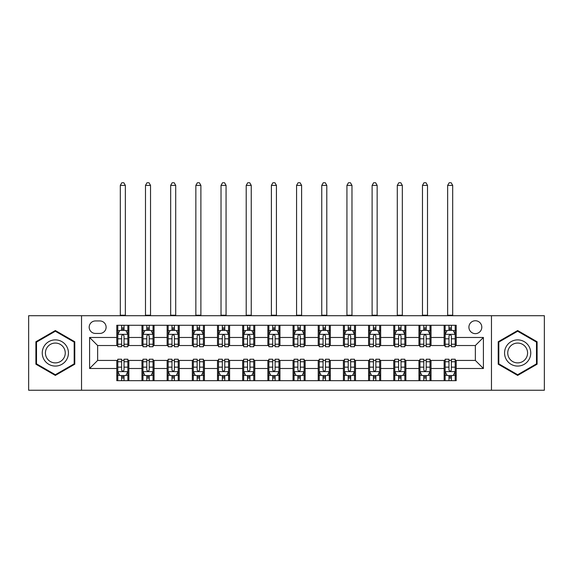 <?xml version="1.0" encoding="UTF-8"?>
<svg xmlns="http://www.w3.org/2000/svg" width="573" height="573" viewBox="0 0 573 573"><rect width="100%" height="100%" fill="white"/><g stroke="black" fill="none" stroke-linecap="round" stroke-linejoin="round"><path stroke-width="0.86" d="M475.354 320.744A6.446 6.446 0 0 0 468.907 327.19A6.446 6.446 0 0 0 475.354 333.636A6.446 6.446 0 0 0 481.8 327.19A6.446 6.446 0 0 0 475.354 320.744M491.469 390.242L544.35 390.242L544.35 315.709L491.469 315.709L491.469 390.242L81.531 390.242L81.531 315.709L28.65 315.709L28.65 390.242L81.531 390.242M95.426 333.436L99.86 333.436A6.246 6.246 0 0 0 106.105 327.19A6.246 6.246 0 0 0 99.86 320.944L95.426 320.944A6.246 6.246 0 0 0 89.187 327.19A6.246 6.246 0 0 0 95.426 333.436M491.469 315.709L81.531 315.709M116.785 368.489L89.589 368.489L89.589 337.468L116.785 337.468L116.785 345.526L97.646 345.526L97.646 360.431L116.785 360.431L116.785 380.673L456.215 380.673L456.215 360.431L475.354 360.431L475.354 345.526L456.215 345.526L456.215 337.468L483.411 337.468L483.411 368.489L456.215 368.489M456.215 337.468L456.215 325.278L116.785 325.278L116.785 337.468M444.132 325.278L444.132 345.526L445.135 345.526M448.967 345.526L451.381 345.526M455.213 345.526L456.215 345.526M444.132 345.526L430.029 345.526M418.949 325.278L418.949 345.526L419.959 345.526M423.784 345.526L426.205 345.526M418.949 345.526L404.846 345.526M393.773 325.278L393.773 345.526L394.776 345.526M398.607 345.526L401.021 345.526M393.773 345.526L379.67 345.526M368.589 325.278L368.589 345.526L369.599 345.526M373.424 345.526L375.838 345.526M368.589 345.526L354.486 345.526M343.406 325.278L343.406 345.526L344.416 345.526M348.241 345.526L350.662 345.526M343.406 345.526L329.31 345.526M318.23 325.278L318.23 345.526L319.233 345.526M323.065 345.526L325.478 345.526M318.23 345.526L304.127 345.526M293.047 325.278L293.047 345.526L294.056 345.526M297.881 345.526L300.302 345.526M293.047 345.526L278.944 345.526M267.863 325.278L267.863 345.526L268.873 345.526M272.698 345.526L275.119 345.526M267.863 345.526L253.767 345.526M242.687 325.278L242.687 345.526L243.69 345.526M247.522 345.526L249.935 345.526M242.687 345.526L228.584 345.526M217.504 325.278L217.504 345.526L218.514 345.526M222.338 345.526L224.759 345.526M217.504 345.526L203.401 345.526M192.327 325.278L192.327 345.526L193.33 345.526M197.162 345.526L199.576 345.526M192.327 345.526L178.224 345.526M167.144 325.278L167.144 345.526L168.154 345.526M171.979 345.526L174.393 345.526M167.144 345.526L153.041 345.526M141.961 325.278L141.961 345.526L142.971 345.526M146.795 345.526L149.216 345.526M141.961 345.526L127.865 345.526M116.785 345.526L117.787 345.526M121.619 345.526L124.033 345.526M116.785 360.431L117.787 360.431M121.619 360.431L124.033 360.431M127.865 360.431L128.868 360.431L128.868 380.673M142.971 360.431L128.868 360.431M146.795 360.431L149.216 360.431M153.041 360.431L154.051 360.431L154.051 380.673M168.154 360.431L154.051 360.431M171.979 360.431L174.393 360.431M178.224 360.431L179.227 360.431L179.227 380.673M193.33 360.431L179.227 360.431M197.162 360.431L199.576 360.431M203.401 360.431L204.411 360.431L204.411 380.673M218.514 360.431L204.411 360.431M222.338 360.431L224.759 360.431M228.584 360.431L229.594 360.431L229.594 380.673M243.69 360.431L229.594 360.431M247.522 360.431L249.935 360.431M253.767 360.431L254.77 360.431L254.77 380.673M268.873 360.431L254.77 360.431M272.698 360.431L275.119 360.431M278.944 360.431L279.953 360.431L279.953 380.673M294.056 360.431L279.953 360.431M297.881 360.431L300.302 360.431M304.127 360.431L305.137 360.431L305.137 380.673M319.233 360.431L305.137 360.431M323.065 360.431L325.478 360.431M329.31 360.431L330.313 360.431L330.313 380.673M344.416 360.431L330.313 360.431M348.241 360.431L350.662 360.431M354.486 360.431L355.496 360.431L355.496 380.673M369.599 360.431L355.496 360.431M373.424 360.431L375.838 360.431M379.67 360.431L380.673 360.431L380.673 380.673M394.776 360.431L380.673 360.431M398.607 360.431L401.021 360.431M404.846 360.431L405.856 360.431L405.856 380.673M419.959 360.431L405.856 360.431M423.784 360.431L426.205 360.431M430.029 360.431L431.039 360.431L431.039 380.673M445.135 360.431L431.039 360.431M448.967 360.431L451.381 360.431M455.213 360.431L456.215 360.431M128.868 325.278L128.868 345.526M116.785 330.313L117.787 330.313M121.619 330.313L124.033 330.313M127.865 330.313L128.868 330.313M116.785 375.637L117.787 375.637M121.619 375.637L124.033 375.637M127.865 375.637L128.868 375.637M141.961 360.431L141.961 380.673M154.051 325.278L154.051 345.526M141.961 330.313L142.971 330.313M146.795 330.313L149.216 330.313M153.041 330.313L154.051 330.313M141.961 375.637L142.971 375.637M146.795 375.637L149.216 375.637M153.041 375.637L154.051 375.637M167.144 360.431L167.144 380.673M167.144 375.637L168.154 375.637M171.979 375.637L174.393 375.637M178.224 375.637L179.227 375.637M179.227 325.278L179.227 345.526M167.144 330.313L168.154 330.313M171.979 330.313L174.393 330.313M178.224 330.313L179.227 330.313M192.327 360.431L192.327 380.673M192.327 375.637L193.33 375.637M197.162 375.637L199.576 375.637M203.401 375.637L204.411 375.637M204.411 325.278L204.411 345.526M192.327 330.313L193.33 330.313M197.162 330.313L199.576 330.313M203.401 330.313L204.411 330.313M217.504 360.431L217.504 380.673M217.504 375.637L218.514 375.637M222.338 375.637L224.759 375.637M228.584 375.637L229.594 375.637M229.594 325.278L229.594 345.526M217.504 330.313L218.514 330.313M222.338 330.313L224.759 330.313M228.584 330.313L229.594 330.313M242.687 360.431L242.687 380.673M242.687 375.637L243.69 375.637M247.522 375.637L249.935 375.637M253.767 375.637L254.77 375.637M254.77 325.278L254.77 345.526M242.687 330.313L243.69 330.313M247.522 330.313L249.935 330.313M253.767 330.313L254.77 330.313M267.863 360.431L267.863 380.673M267.863 375.637L268.873 375.637M272.698 375.637L275.119 375.637M278.944 375.637L279.953 375.637M279.953 325.278L279.953 345.526M267.863 330.313L268.873 330.313M272.698 330.313L275.119 330.313M278.944 330.313L279.953 330.313M293.047 360.431L293.047 380.673M293.047 375.637L294.056 375.637M297.881 375.637L300.302 375.637M304.127 375.637L305.137 375.637M305.137 325.278L305.137 345.526M293.047 330.313L294.056 330.313M297.881 330.313L300.302 330.313M304.127 330.313L305.137 330.313M318.23 360.431L318.23 380.673M318.23 375.637L319.233 375.637M323.065 375.637L325.478 375.637M329.31 375.637L330.313 375.637M330.313 325.278L330.313 345.526M318.23 330.313L319.233 330.313M323.065 330.313L325.478 330.313M329.31 330.313L330.313 330.313M343.406 360.431L343.406 380.673M343.406 375.637L344.416 375.637M348.241 375.637L350.662 375.637M354.486 375.637L355.496 375.637M355.496 325.278L355.496 345.526M343.406 330.313L344.416 330.313M348.241 330.313L350.662 330.313M354.486 330.313L355.496 330.313M368.589 360.431L368.589 380.673M368.589 375.637L369.599 375.637M373.424 375.637L375.838 375.637M379.67 375.637L380.673 375.637M380.673 325.278L380.673 345.526M368.589 330.313L369.599 330.313M373.424 330.313L375.838 330.313M379.67 330.313L380.673 330.313M393.773 360.431L393.773 380.673M393.773 375.637L394.776 375.637M398.607 375.637L401.021 375.637M404.846 375.637L405.856 375.637M405.856 325.278L405.856 345.526M393.773 330.313L394.776 330.313M398.607 330.313L401.021 330.313M404.846 330.313L405.856 330.313M418.949 360.431L418.949 380.673M418.949 375.637L419.959 375.637M423.784 375.637L426.205 375.637M430.029 375.637L431.039 375.637M431.039 325.278L431.039 345.526M418.949 330.313L419.959 330.313M423.784 330.313L426.205 330.313M430.029 330.313L431.039 330.313M444.132 360.431L444.132 380.673M444.132 375.637L445.135 375.637M448.967 375.637L451.381 375.637M455.213 375.637L456.215 375.637M444.132 330.313L445.135 330.313M448.967 330.313L451.381 330.313M455.213 330.313L456.215 330.313M97.646 345.526L89.589 337.468M97.646 360.431L89.589 368.489M483.411 337.468L475.354 345.526M483.411 368.489L475.354 360.431M55.345 375.422L74.784 364.199L74.784 341.752L55.345 330.528L35.898 341.752L35.898 364.199L55.345 375.422M537.102 341.752L517.655 330.528L498.216 341.752L498.216 364.199L517.655 375.422L537.102 364.199L537.102 341.752M124.033 327.899L121.619 327.899M127.865 344.208L124.033 344.208L124.033 346.729L127.865 346.729L127.865 334.446L125.845 330.413L119.807 330.413L117.787 334.446L117.787 346.729L121.619 346.729L121.619 344.208L117.787 344.208M117.787 334.446L117.787 325.278M127.865 334.446L127.865 325.278M121.619 330.413L121.619 325.278M124.033 325.278L124.033 330.413M124.033 344.208L124.033 335.957C123.231 334.403 122.421 334.403 121.619 335.957L121.619 344.208M120.309 315.709L120.309 185.373L125.344 185.373L123.832 182.758L121.82 182.758L120.309 185.373M125.344 315.709L125.344 185.373M121.619 378.058L124.033 378.058M117.787 361.749L121.619 361.749L121.619 359.221L117.787 359.221L117.787 371.512L119.807 375.537L125.845 375.537L127.865 371.512L127.865 359.221L124.033 359.221L124.033 361.749L127.865 361.749M127.865 371.512L127.865 380.673M117.787 371.512L117.787 380.673M124.033 375.537L124.033 380.673M121.619 380.673L121.619 375.537M121.619 361.749L121.619 370C122.421 371.555 123.231 371.555 124.033 370L124.033 361.749M149.216 327.899L146.795 327.899M153.041 344.208L149.216 344.208L149.216 346.729L153.041 346.729L153.041 334.446L151.028 330.413L144.983 330.413L142.971 334.446L142.971 346.729L146.795 346.729L146.795 344.208L142.971 344.208M142.971 334.446L142.971 325.278M153.041 334.446L153.041 325.278M146.795 330.413L146.795 325.278M149.216 325.278L149.216 330.413M149.216 344.208L149.216 335.957C148.407 334.403 147.605 334.403 146.795 335.957L146.795 344.208M145.485 315.709L145.485 185.373L150.527 185.373L149.016 182.758L146.996 182.758L145.485 185.373M150.527 315.709L150.527 185.373M174.393 327.899L171.979 327.899M178.224 344.208L174.393 344.208L174.393 346.729L178.224 346.729L178.224 334.446L176.212 330.413L170.167 330.413L168.154 334.446L168.154 346.729L171.979 346.729L171.979 344.208L168.154 344.208M168.154 334.446L168.154 325.278M178.224 334.446L178.224 325.278M171.979 330.413L171.979 325.278M174.393 325.278L174.393 330.413M174.393 344.208L174.393 335.957C173.59 334.403 172.788 334.403 171.979 335.957L171.979 344.208M170.668 315.709L170.668 185.373L175.703 185.373L174.192 182.758L172.179 182.758L170.668 185.373M175.703 315.709L175.703 185.373M199.576 327.899L197.162 327.899M203.401 344.208L199.576 344.208L199.576 346.729L203.401 346.729L203.401 334.446L201.388 330.413L195.343 330.413L193.33 334.446L193.33 346.729L197.162 346.729L197.162 344.208L193.33 344.208M193.33 334.446L193.33 325.278M203.401 334.446L203.401 325.278M197.162 330.413L197.162 325.278M199.576 325.278L199.576 330.413M199.576 344.208L199.576 335.957C198.774 334.403 197.964 334.403 197.162 335.957L197.162 344.208M195.851 315.709L195.851 185.373L200.887 185.373L199.375 182.758L197.363 182.758L195.851 185.373M200.887 315.709L200.887 185.373M146.795 378.058L149.216 378.058M142.971 361.749L146.795 361.749L146.795 359.221L142.971 359.221L142.971 371.512L144.983 375.537L151.028 375.537L153.041 371.512L153.041 359.221L149.216 359.221L149.216 361.749L153.041 361.749M153.041 371.512L153.041 380.673M142.971 371.512L142.971 380.673M149.216 375.537L149.216 380.673M146.795 380.673L146.795 375.537M146.795 361.749L146.795 370C147.605 371.555 148.407 371.555 149.216 370L149.216 361.749M171.979 378.058L174.393 378.058M168.154 361.749L171.979 361.749L171.979 359.221L168.154 359.221L168.154 371.512L170.167 375.537L176.212 375.537L178.224 371.512L178.224 359.221L174.393 359.221L174.393 361.749L178.224 361.749M178.224 371.512L178.224 380.673M168.154 371.512L168.154 380.673M174.393 375.537L174.393 380.673M171.979 380.673L171.979 375.537M171.979 361.749L171.979 370C172.781 371.555 173.59 371.555 174.393 370L174.393 361.749M197.162 378.058L199.576 378.058M193.33 361.749L197.162 361.749L197.162 359.221L193.33 359.221L193.33 371.512L195.343 375.537L201.388 375.537L203.401 371.512L203.401 359.221L199.576 359.221L199.576 361.749L203.401 361.749M203.401 371.512L203.401 380.673M193.33 371.512L193.33 380.673M199.576 375.537L199.576 380.673M197.162 380.673L197.162 375.537M197.162 361.749L197.162 370C197.964 371.555 198.767 371.555 199.576 370L199.576 361.749M224.759 327.899L222.338 327.899M228.584 344.208L224.759 344.208L224.759 346.729L228.584 346.729L228.584 334.446L226.571 330.413L220.526 330.413L218.514 334.446L218.514 346.729L222.338 346.729L222.338 344.208L218.514 344.208M218.514 334.446L218.514 325.278M228.584 334.446L228.584 325.278M222.338 330.413L222.338 325.278M224.759 325.278L224.759 330.413M224.759 344.208L224.759 335.957C223.95 334.403 223.148 334.403 222.338 335.957L222.338 344.208M221.028 315.709L221.028 185.373L226.063 185.373L224.559 182.758L222.539 182.758L221.028 185.373M226.063 315.709L226.063 185.373M222.338 378.058L224.759 378.058M218.514 361.749L222.338 361.749L222.338 359.221L218.514 359.221L218.514 371.512L220.526 375.537L226.571 375.537L228.584 371.512L228.584 359.221L224.759 359.221L224.759 361.749L228.584 361.749M228.584 371.512L228.584 380.673M218.514 371.512L218.514 380.673M224.759 375.537L224.759 380.673M222.338 380.673L222.338 375.537M222.338 361.749L222.338 370C223.148 371.555 223.95 371.555 224.759 370L224.759 361.749M66.683 346.429A13.093 13.093 0 0 0 48.798 341.637A13.093 13.093 0 0 0 43.999 359.522A13.093 13.093 0 0 0 61.891 364.313A13.093 13.093 0 0 0 66.683 346.429M63.925 348.019A9.913 9.913 0 0 0 50.388 344.394A9.913 9.913 0 0 0 46.757 357.932A9.913 9.913 0 0 0 60.301 361.563A9.913 9.913 0 0 0 63.925 348.019M55.345 374.728L36.507 363.855L36.507 342.102L55.345 331.23L74.175 342.102L74.175 363.855L55.345 374.728M517.655 366.068A13.093 13.093 0 0 0 530.756 352.975A13.093 13.093 0 0 0 517.655 339.882A13.093 13.093 0 0 0 504.562 352.975A13.093 13.093 0 0 0 517.655 366.068M517.655 362.888A9.913 9.913 0 0 0 527.575 352.975A9.913 9.913 0 0 0 517.655 343.062A9.913 9.913 0 0 0 507.742 352.975A9.913 9.913 0 0 0 517.655 362.888M498.825 342.102L517.655 331.23L536.493 342.102L536.493 363.855L517.655 374.728L498.825 363.855L498.825 342.102M249.935 327.899L247.522 327.899M253.767 344.208L249.935 344.208L249.935 346.729L253.767 346.729L253.767 334.446L251.748 330.413L245.71 330.413L243.69 334.446L243.69 346.729L247.522 346.729L247.522 344.208L243.69 344.208M243.69 334.446L243.69 325.278M253.767 334.446L253.767 325.278M247.522 330.413L247.522 325.278M249.935 325.278L249.935 330.413M249.935 344.208L249.935 335.957C249.133 334.403 248.324 334.403 247.522 335.957L247.522 344.208M246.211 315.709L246.211 185.373L251.246 185.373L249.735 182.758L247.722 182.758L246.211 185.373M251.246 315.709L251.246 185.373M247.522 378.058L249.935 378.058M243.69 361.749L247.522 361.749L247.522 359.221L243.69 359.221L243.69 371.512L245.71 375.537L251.748 375.537L253.767 371.512L253.767 359.221L249.935 359.221L249.935 361.749L253.767 361.749M253.767 371.512L253.767 380.673M243.69 371.512L243.69 380.673M249.935 375.537L249.935 380.673M247.522 380.673L247.522 375.537M247.522 361.749L247.522 370C248.324 371.555 249.133 371.555 249.935 370L249.935 361.749M275.119 327.899L272.698 327.899M278.944 344.208L275.119 344.208L275.119 346.729L278.944 346.729L278.944 334.446L276.931 330.413L270.886 330.413L268.873 334.446L268.873 346.729L272.698 346.729L272.698 344.208L268.873 344.208M268.873 334.446L268.873 325.278M278.944 334.446L278.944 325.278M272.698 330.413L272.698 325.278M275.119 325.278L275.119 330.413M275.119 344.208L275.119 335.957C274.317 334.403 273.507 334.403 272.698 335.957L272.698 344.208M271.394 315.709L271.394 185.373L276.43 185.373L274.918 182.758L272.906 182.758L271.394 185.373M276.43 315.709L276.43 185.373M272.698 378.058L275.119 378.058M268.873 361.749L272.698 361.749L272.698 359.221L268.873 359.221L268.873 371.512L270.886 375.537L276.931 375.537L278.944 371.512L278.944 359.221L275.119 359.221L275.119 361.749L278.944 361.749M278.944 371.512L278.944 380.673M268.873 371.512L268.873 380.673M275.119 375.537L275.119 380.673M272.698 380.673L272.698 375.537M272.698 361.749L272.698 370C273.507 371.555 274.309 371.555 275.119 370L275.119 361.749M300.302 327.899L297.881 327.899M304.127 344.208L300.302 344.208L300.302 346.729L304.127 346.729L304.127 334.446L302.114 330.413L296.069 330.413L294.056 334.446L294.056 346.729L297.881 346.729L297.881 344.208L294.056 344.208M294.056 334.446L294.056 325.278M304.127 334.446L304.127 325.278M297.881 330.413L297.881 325.278M300.302 325.278L300.302 330.413M300.302 344.208L300.302 335.957C299.493 334.403 298.691 334.403 297.881 335.957L297.881 344.208M296.57 315.709L296.57 185.373L301.606 185.373L300.094 182.758L298.082 182.758L296.57 185.373M301.606 315.709L301.606 185.373M297.881 378.058L300.302 378.058M294.056 361.749L297.881 361.749L297.881 359.221L294.056 359.221L294.056 371.512L296.069 375.537L302.114 375.537L304.127 371.512L304.127 359.221L300.302 359.221L300.302 361.749L304.127 361.749M304.127 371.512L304.127 380.673M294.056 371.512L294.056 380.673M300.302 375.537L300.302 380.673M297.881 380.673L297.881 375.537M297.881 361.749L297.881 370C298.683 371.555 299.493 371.555 300.302 370L300.302 361.749M325.478 327.899L323.065 327.899M329.31 344.208L325.478 344.208L325.478 346.729L329.31 346.729L329.31 334.446L327.29 330.413L321.252 330.413L319.233 334.446L319.233 346.729L323.065 346.729L323.065 344.208L319.233 344.208M319.233 334.446L319.233 325.278M329.31 334.446L329.31 325.278M323.065 330.413L323.065 325.278M325.478 325.278L325.478 330.413M325.478 344.208L325.478 335.957C324.676 334.403 323.867 334.403 323.065 335.957L323.065 344.208M321.754 315.709L321.754 185.373L326.789 185.373L325.278 182.758L323.265 182.758L321.754 185.373M326.789 315.709L326.789 185.373M323.065 378.058L325.478 378.058M319.233 361.749L323.065 361.749L323.065 359.221L319.233 359.221L319.233 371.512L321.252 375.537L327.29 375.537L329.31 371.512L329.31 359.221L325.478 359.221L325.478 361.749L329.31 361.749M329.31 371.512L329.31 380.673M319.233 371.512L319.233 380.673M325.478 375.537L325.478 380.673M323.065 380.673L323.065 375.537M323.065 361.749L323.065 370C323.867 371.555 324.676 371.555 325.478 370L325.478 361.749M350.662 327.899L348.241 327.899M354.486 344.208L350.662 344.208L350.662 346.729L354.486 346.729L354.486 334.446L352.474 330.413L346.429 330.413L344.416 334.446L344.416 346.729L348.241 346.729L348.241 344.208L344.416 344.208M344.416 334.446L344.416 325.278M354.486 334.446L354.486 325.278M348.241 330.413L348.241 325.278M350.662 325.278L350.662 330.413M350.662 344.208L350.662 335.957C349.852 334.403 349.05 334.403 348.241 335.957L348.241 344.208M346.93 315.709L346.93 185.373L351.972 185.373L350.461 182.758L348.441 182.758L346.93 185.373M351.972 315.709L351.972 185.373M348.241 378.058L350.662 378.058M344.416 361.749L348.241 361.749L348.241 359.221L344.416 359.221L344.416 371.512L346.429 375.537L352.474 375.537L354.486 371.512L354.486 359.221L350.662 359.221L350.662 361.749L354.486 361.749M354.486 371.512L354.486 380.673M344.416 371.512L344.416 380.673M350.662 375.537L350.662 380.673M348.241 380.673L348.241 375.537M348.241 361.749L348.241 370C349.05 371.555 349.852 371.555 350.662 370L350.662 361.749M375.838 327.899L373.424 327.899M379.67 344.208L375.838 344.208L375.838 346.729L379.67 346.729L379.67 334.446L377.657 330.413L371.612 330.413L369.599 334.446L369.599 346.729L373.424 346.729L373.424 344.208L369.599 344.208M369.599 334.446L369.599 325.278M379.67 334.446L379.67 325.278M373.424 330.413L373.424 325.278M375.838 325.278L375.838 330.413M375.838 344.208L375.838 335.957C375.036 334.403 374.233 334.403 373.424 335.957L373.424 344.208M372.113 315.709L372.113 185.373L377.149 185.373L375.637 182.758L373.625 182.758L372.113 185.373M377.149 315.709L377.149 185.373M373.424 378.058L375.838 378.058M369.599 361.749L373.424 361.749L373.424 359.221L369.599 359.221L369.599 371.512L371.612 375.537L377.657 375.537L379.67 371.512L379.67 359.221L375.838 359.221L375.838 361.749L379.67 361.749M379.67 371.512L379.67 380.673M369.599 371.512L369.599 380.673M375.838 375.537L375.838 380.673M373.424 380.673L373.424 375.537M373.424 361.749L373.424 370C374.226 371.555 375.036 371.555 375.838 370L375.838 361.749M401.021 327.899L398.607 327.899M404.846 344.208L401.021 344.208L401.021 346.729L404.846 346.729L404.846 334.446L402.833 330.413L396.788 330.413L394.776 334.446L394.776 346.729L398.607 346.729L398.607 344.208L394.776 344.208M394.776 334.446L394.776 325.278M404.846 334.446L404.846 325.278M398.607 330.413L398.607 325.278M401.021 325.278L401.021 330.413M401.021 344.208L401.021 335.957C400.219 334.403 399.41 334.403 398.607 335.957L398.607 344.208M397.297 315.709L397.297 185.373L402.332 185.373L400.821 182.758L398.808 182.758L397.297 185.373M402.332 315.709L402.332 185.373M398.607 378.058L401.021 378.058M394.776 361.749L398.607 361.749L398.607 359.221L394.776 359.221L394.776 371.512L396.788 375.537L402.833 375.537L404.846 371.512L404.846 359.221L401.021 359.221L401.021 361.749L404.846 361.749M404.846 371.512L404.846 380.673M394.776 371.512L394.776 380.673M401.021 375.537L401.021 380.673M398.607 380.673L398.607 375.537M398.607 361.749L398.607 370C399.41 371.555 400.212 371.555 401.021 370L401.021 361.749M426.205 327.899L423.784 327.899M430.029 344.208L426.205 344.208L426.205 346.729L430.029 346.729L430.029 334.446L428.017 330.413L421.972 330.413L419.959 334.446L419.959 346.729L423.784 346.729L423.784 344.208L419.959 344.208M419.959 334.446L419.959 325.278M430.029 334.446L430.029 325.278M423.784 330.413L423.784 325.278M426.205 325.278L426.205 330.413M426.205 344.208L426.205 335.957C425.395 334.403 424.593 334.403 423.784 335.957L423.784 344.208M422.473 315.709L422.473 185.373L427.508 185.373L426.004 182.758L423.984 182.758L422.473 185.373M427.508 315.709L427.508 185.373M423.784 378.058L426.205 378.058M419.959 361.749L423.784 361.749L423.784 359.221L419.959 359.221L419.959 371.512L421.972 375.537L428.017 375.537L430.029 371.512L430.029 359.221L426.205 359.221L426.205 361.749L430.029 361.749M430.029 371.512L430.029 380.673M419.959 371.512L419.959 380.673M426.205 375.537L426.205 380.673M423.784 380.673L423.784 375.537M423.784 361.749L423.784 370C424.593 371.555 425.395 371.555 426.205 370L426.205 361.749M451.381 327.899L448.967 327.899M455.213 344.208L451.381 344.208L451.381 346.729L455.213 346.729L455.213 334.446L453.193 330.413L447.155 330.413L445.135 334.446L445.135 346.729L448.967 346.729L448.967 344.208L445.135 344.208M445.135 334.446L445.135 325.278M455.213 334.446L455.213 325.278M448.967 330.413L448.967 325.278M451.381 325.278L451.381 330.413M451.381 344.208L451.381 335.957C450.579 334.403 449.769 334.403 448.967 335.957L448.967 344.208M447.656 315.709L447.656 185.373L452.691 185.373L451.18 182.758L449.168 182.758L447.656 185.373M452.691 315.709L452.691 185.373M448.967 378.058L451.381 378.058M445.135 361.749L448.967 361.749L448.967 359.221L445.135 359.221L445.135 371.512L447.155 375.537L453.193 375.537L455.213 371.512L455.213 359.221L451.381 359.221L451.381 361.749L455.213 361.749M455.213 371.512L455.213 380.673M445.135 371.512L445.135 380.673M451.381 375.537L451.381 380.673M448.967 380.673L448.967 375.537M448.967 361.749L448.967 370C449.769 371.555 450.579 371.555 451.381 370L451.381 361.749M141.961 368.489L128.868 368.489M141.961 337.468L128.868 337.468M167.144 337.468L154.051 337.468M167.144 368.489L154.051 368.489M192.327 337.468L179.227 337.468M192.327 368.489L179.227 368.489M217.504 337.468L204.411 337.468M217.504 368.489L204.411 368.489M242.687 337.468L229.594 337.468M242.687 368.489L229.594 368.489M267.863 337.468L254.77 337.468M267.863 368.489L254.77 368.489M293.047 337.468L279.953 337.468M293.047 368.489L279.953 368.489M318.23 337.468L305.137 337.468M318.23 368.489L305.137 368.489M343.406 337.468L330.313 337.468M343.406 368.489L330.313 368.489M368.589 337.468L355.496 337.468M368.589 368.489L355.496 368.489M393.773 337.468L380.673 337.468M393.773 368.489L380.673 368.489M418.949 337.468L405.856 337.468M418.949 368.489L405.856 368.489M444.132 337.468L431.039 337.468M444.132 368.489L431.039 368.489M127.815 334.346L117.837 334.346M117.787 330.657L119.685 330.657M125.967 330.657L127.865 330.657M121.619 338.808L117.787 338.808M127.865 338.808L124.033 338.808M124.033 329.181L121.619 329.181M120.309 315.207L125.344 315.207M117.837 371.612L127.815 371.612M127.865 375.294L125.967 375.294M119.685 375.294L117.787 375.294M124.033 367.15L127.865 367.15M117.787 367.15L121.619 367.15M121.619 376.776L124.033 376.776M152.991 334.346L143.021 334.346M142.971 330.657L144.862 330.657M151.15 330.657L153.041 330.657M146.795 338.808L142.971 338.808M153.041 338.808L149.216 338.808M149.216 329.181L146.795 329.181M145.485 315.207L150.527 315.207M178.174 334.346L168.204 334.346M168.154 330.657L170.045 330.657M176.326 330.657L178.224 330.657M171.979 338.808L168.154 338.808M178.224 338.808L174.393 338.808M174.393 329.181L171.979 329.181M170.668 315.207L175.703 315.207M203.351 334.346L193.38 334.346M193.33 330.657L195.228 330.657M201.51 330.657L203.401 330.657M197.162 338.808L193.33 338.808M203.401 338.808L199.576 338.808M199.576 329.181L197.162 329.181M195.851 315.207L200.887 315.207M143.021 371.612L152.991 371.612M153.041 375.294L151.15 375.294M144.862 375.294L142.971 375.294M149.216 367.15L153.041 367.15M142.971 367.15L146.795 367.15M146.795 376.776L149.216 376.776M168.204 371.612L178.174 371.612M178.224 375.294L176.326 375.294M170.045 375.294L168.154 375.294M174.393 367.15L178.224 367.15M168.154 367.15L171.979 367.15M171.979 376.776L174.393 376.776M193.38 371.612L203.351 371.612M203.401 375.294L201.51 375.294M195.228 375.294L193.33 375.294M199.576 367.15L203.401 367.15M193.33 367.15L197.162 367.15M197.162 376.776L199.576 376.776M228.534 334.346L218.564 334.346M218.514 330.657L220.404 330.657M226.693 330.657L228.584 330.657M222.338 338.808L218.514 338.808M228.584 338.808L224.759 338.808M224.759 329.181L222.338 329.181M221.028 315.207L226.063 315.207M218.564 371.612L228.534 371.612M228.584 375.294L226.693 375.294M220.404 375.294L218.514 375.294M224.759 367.15L228.584 367.15M218.514 367.15L222.338 367.15M222.338 376.776L224.759 376.776M253.717 334.346L243.74 334.346M243.69 330.657L245.588 330.657M251.869 330.657L253.767 330.657M247.522 338.808L243.69 338.808M253.767 338.808L249.935 338.808M249.935 329.181L247.522 329.181M246.211 315.207L251.246 315.207M243.74 371.612L253.717 371.612M253.767 375.294L251.869 375.294M245.588 375.294L243.69 375.294M249.935 367.15L253.767 367.15M243.69 367.15L247.522 367.15M247.522 376.776L249.935 376.776M278.893 334.346L268.923 334.346M268.873 330.657L270.764 330.657M277.053 330.657L278.944 330.657M272.698 338.808L268.873 338.808M278.944 338.808L275.119 338.808M275.119 329.181L272.698 329.181M271.394 315.207L276.43 315.207M268.923 371.612L278.893 371.612M278.944 375.294L277.053 375.294M270.764 375.294L268.873 375.294M275.119 367.15L278.944 367.15M268.873 367.15L272.698 367.15M272.698 376.776L275.119 376.776M304.077 334.346L294.107 334.346M294.056 330.657L295.947 330.657M302.236 330.657L304.127 330.657M297.881 338.808L294.056 338.808M304.127 338.808L300.302 338.808M300.302 329.181L297.881 329.181M296.57 315.207L301.606 315.207M294.107 371.612L304.077 371.612M304.127 375.294L302.236 375.294M295.947 375.294L294.056 375.294M300.302 367.15L304.127 367.15M294.056 367.15L297.881 367.15M297.881 376.776L300.302 376.776M329.26 334.346L319.283 334.346M319.233 330.657L321.131 330.657M327.412 330.657L329.31 330.657M323.065 338.808L319.233 338.808M329.31 338.808L325.478 338.808M325.478 329.181L323.065 329.181M321.754 315.207L326.789 315.207M319.283 371.612L329.26 371.612M329.31 375.294L327.412 375.294M321.131 375.294L319.233 375.294M325.478 367.15L329.31 367.15M319.233 367.15L323.065 367.15M323.065 376.776L325.478 376.776M354.436 334.346L344.466 334.346M344.416 330.657L346.307 330.657M352.596 330.657L354.486 330.657M348.241 338.808L344.416 338.808M354.486 338.808L350.662 338.808M350.662 329.181L348.241 329.181M346.93 315.207L351.972 315.207M344.466 371.612L354.436 371.612M354.486 375.294L352.596 375.294M346.307 375.294L344.416 375.294M350.662 367.15L354.486 367.15M344.416 367.15L348.241 367.15M348.241 376.776L350.662 376.776M379.62 334.346L369.649 334.346M369.599 330.657L371.49 330.657M377.772 330.657L379.67 330.657M373.424 338.808L369.599 338.808M379.67 338.808L375.838 338.808M375.838 329.181L373.424 329.181M372.113 315.207L377.149 315.207M369.649 371.612L379.62 371.612M379.67 375.294L377.772 375.294M371.49 375.294L369.599 375.294M375.838 367.15L379.67 367.15M369.599 367.15L373.424 367.15M373.424 376.776L375.838 376.776M404.796 334.346L394.826 334.346M394.776 330.657L396.674 330.657M402.955 330.657L404.846 330.657M398.607 338.808L394.776 338.808M404.846 338.808L401.021 338.808M401.021 329.181L398.607 329.181M397.297 315.207L402.332 315.207M394.826 371.612L404.796 371.612M404.846 375.294L402.955 375.294M396.674 375.294L394.776 375.294M401.021 367.15L404.846 367.15M394.776 367.15L398.607 367.15M398.607 376.776L401.021 376.776M429.979 334.346L420.009 334.346M419.959 330.657L421.85 330.657M428.138 330.657L430.029 330.657M423.784 338.808L419.959 338.808M430.029 338.808L426.205 338.808M426.205 329.181L423.784 329.181M422.473 315.207L427.508 315.207M420.009 371.612L429.979 371.612M430.029 375.294L428.138 375.294M421.85 375.294L419.959 375.294M426.205 367.15L430.029 367.15M419.959 367.15L423.784 367.15M423.784 376.776L426.205 376.776M455.163 334.346L445.185 334.346M445.135 330.657L447.033 330.657M453.315 330.657L455.213 330.657M448.967 338.808L445.135 338.808M455.213 338.808L451.381 338.808M451.381 329.181L448.967 329.181M447.656 315.207L452.691 315.207M445.185 371.612L455.163 371.612M455.213 375.294L453.315 375.294M447.033 375.294L445.135 375.294M451.381 367.15L455.213 367.15M445.135 367.15L448.967 367.15M448.967 376.776L451.381 376.776"/></g></svg>
